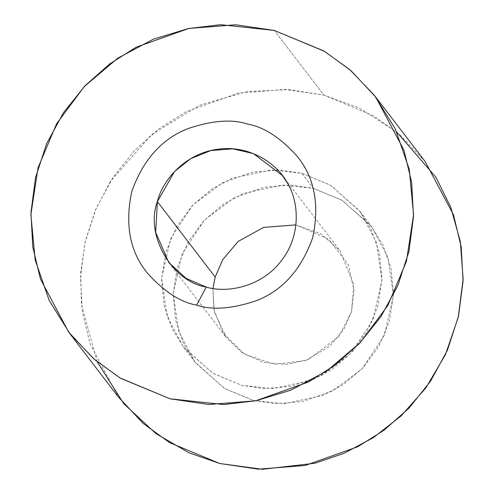 <?xml version="1.0" encoding="UTF-8"?>
<svg xmlns="http://www.w3.org/2000/svg" width="494" height="494" viewBox="0 0 494 494"><rect width="100%" height="100%" fill="white"/><g stroke="black" fill="none" stroke-linecap="round" stroke-linejoin="round"><path stroke-width="0.37" stroke-dasharray="2.47 1.85" d="M301.778 173.258L330.684 185.299L360.138 211.593L376.422 242.221L381.905 280.45L372.884 320.137L350.728 353.525L321.285 375.712L291.003 386.493L263.994 388.617L241.764 385.345L212.865 373.303L183.41 347.004L167.126 316.376L161.637 278.147L170.658 238.46L192.821 205.072L222.263 182.885L252.545 172.103L279.548 169.985L301.778 173.258L313.344 188.344L291.114 185.071L264.105 187.195L233.823 197.977L204.38 220.163L182.218 253.552L173.203 293.238L178.686 331.468L194.969 362.096L224.424 388.389L253.329 400.43L275.559 403.703L302.563 401.585L332.845 390.803L362.287 368.617L384.449 335.228L393.465 295.542L387.981 257.312L371.698 226.678L342.243 200.385L313.344 188.344L301.778 173.258L270.885 169.942L232.149 178.278L211.605 189.245L192.327 205.597L176.377 227.049L165.725 252.323L161.606 279.258L164.082 305.397L172.147 328.701L184.138 347.949L213.272 373.55L241.764 385.345L272.657 388.655L311.393 380.318L331.937 369.351L351.222 353.006L367.172 331.548L377.817 306.274L381.942 279.345L379.466 253.2L371.402 229.895L359.404 210.648L330.27 185.052L301.778 173.258M97.17 361.775L81.436 304.495L80.701 272.91L85.394 240.93L95.484 209.938L110.495 181.242L151.535 134.658L199.681 105.216L247.025 91.569L288.959 89.63L323.891 95.12L359.249 108.007L396.824 132.157M425.248 161.705L400.387 135.189L374.088 116.028L323.891 95.12L274.337 30.449L323.891 95.12L285.279 89.439L238.374 93.119L185.781 111.842L159.389 128.483L134.64 150.38L113.064 177.284L96.157 208.369L85.085 242.282L80.491 277.301L82.344 311.634L90.019 343.701L118.301 396.898M313.344 188.344L341.836 200.138L370.969 225.739L382.961 244.987L391.026 268.291L393.502 294.43L389.377 321.366L378.731 346.64L362.781 368.092L343.503 384.443L322.959 395.41L284.223 403.746L253.329 400.43L224.832 388.636L195.704 363.034L183.706 343.793L175.642 320.489L173.166 294.344L177.29 267.415L187.936 242.14L203.886 220.682L223.171 204.337L243.715 193.37L282.451 185.034L313.344 188.344M212.945 288.453L213.785 309.497L223.282 333.24L244.351 354.105L274.596 364.374L305.632 360.515L329.584 346.399L344.25 328.64L351.481 311.726L354.136 290.849L348.369 264.84L328.769 239.263L295.912 224.881L321.23 234.002L340.119 250.878L353.692 284.476L351.481 311.726L338.73 336.723L308.429 359.453L286.668 364.516L263.426 362.374L242.387 352.827L226.548 337.902L214.279 311.813L212.945 288.453M360.138 211.593L371.698 226.678M183.41 347.004L194.969 362.096M168.738 262.456L226.548 337.902M282.309 175.432L340.119 250.878"/><path stroke-width="0.74" d="M396.824 132.157L435.881 177.167L450.775 207.264L460.352 241.733L463.125 279.166L458.179 317.549L445.471 354.525L425.914 387.864L401.14 415.905L373.155 437.764L343.91 453.362L315.024 463.224L262.444 469.3L219.657 463.483L188.844 452.72L155.999 433.652L123.883 403.826L97.17 361.775M274.337 30.449L324.539 51.364L350.833 70.525L375.693 97.034L403.975 150.232L411.65 182.298L413.503 216.631L408.909 251.65L397.843 285.563L380.93 316.648L359.354 343.552L334.605 365.449L308.213 382.09L255.62 400.813L208.715 404.493L170.103 398.812L119.906 377.904L93.613 358.743L68.752 332.227L40.465 279.036L32.795 246.963L30.937 212.63L35.531 177.612L46.603 143.705L63.516 112.62L85.092 85.715L109.841 63.819L136.233 47.177L188.825 28.448L235.731 24.768L274.337 30.449L220.682 24.7L188.362 28.547L153.406 39.174L117.72 58.224L84.233 86.617L56.532 123.883L38.038 167.781L30.875 214.557L35.179 259.961L49.184 300.438L70.018 333.864L94.663 359.657L120.616 378.33L170.103 398.812L223.757 404.567L256.083 400.72L291.04 390.087L326.719 371.037L360.212 342.651L387.907 305.385L406.408 261.487L413.571 214.711L409.26 169.3L395.262 128.829L374.427 95.398L349.777 69.611L323.829 50.938L274.337 30.449M68.752 332.227L118.301 396.898L143.161 423.407L169.454 442.568L219.657 463.483L258.263 469.164L305.168 465.484L357.761 446.755L384.153 430.113L408.902 408.217L430.478 381.312L447.391 350.227L458.463 316.321L463.057 281.302L461.198 246.969L453.529 214.896L425.248 161.705L375.693 97.034M196.618 305.107C180.551 302.309 164.169 291.676 147.459 273.201C129.947 251.903 124.71 224.708 131.75 191.616C143.124 159.63 162.013 138.573 188.418 128.446C212.636 120.382 232.439 118.955 247.821 124.161C263.889 126.952 280.277 137.591 296.987 156.067C314.499 177.358 319.735 204.553 312.696 237.645C301.315 269.638 282.426 290.694 256.028 300.821C231.803 308.886 212.006 310.312 196.618 305.107C212.006 310.312 231.803 308.886 256.028 300.821C282.426 290.694 301.315 269.638 312.696 237.645C319.735 204.553 314.499 177.358 296.987 156.067C280.277 137.591 263.889 126.952 247.821 124.161C232.439 118.955 212.636 120.382 188.418 128.446C162.013 138.573 143.124 159.63 131.75 191.616C124.71 224.708 129.947 251.903 147.459 273.201C164.169 291.676 180.551 302.309 196.618 305.107L206.239 287.088C226.301 293.288 261.017 287.471 281.105 261.036C301.84 235.095 298.586 200.527 287.347 183.015L282.309 175.432L253.299 153.548L232.785 148.83L210.919 150.547L190.715 158.648L174.604 171.437L157.376 201.608L155.659 232.297L168.738 262.456L186.102 278.381L206.239 287.088C171.665 281.561 144.791 234.551 157.376 201.608L215.186 277.054L212.945 288.453L215.186 277.054L222.738 259.609L238.25 241.375L263.605 227.401L295.912 224.881L263.605 227.401L238.25 241.375L222.738 259.609L215.186 277.054L157.376 201.608C162.118 181.002 184.509 153.628 217.261 149.349C249.921 144.267 277.955 164.434 287.347 183.015C298.586 200.527 301.84 235.095 281.105 261.036C261.017 287.471 226.301 293.288 206.239 287.088L196.618 305.107"/></g></svg>
